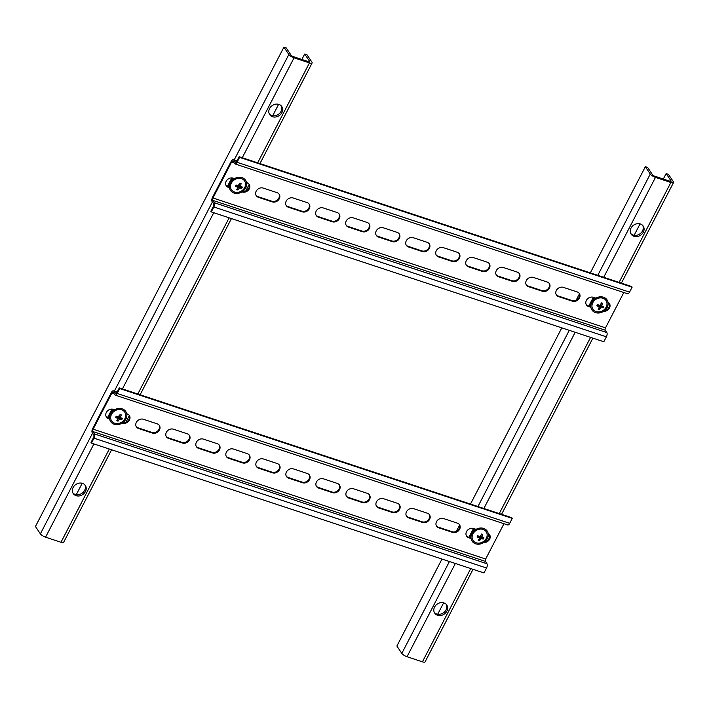 <?xml version="1.0" encoding="UTF-8"?>
<svg xmlns="http://www.w3.org/2000/svg" width="709" height="709" viewBox="0 0 709 709"><rect width="100%" height="100%" fill="white"/><g stroke="black" fill="none" stroke-linecap="round" stroke-linejoin="round"><path stroke-width="1.06" d="M272.531 116.737A7.276 6.115 146.3 0 0 280.711 114.291A7.276 6.115 146.3 0 0 281.783 106.536A7.276 6.115 146.3 0 0 278.921 104.4A7.276 6.115 146.3 0 0 270.741 106.855A7.276 6.115 146.3 0 0 269.677 114.601A7.276 6.115 146.3 0 0 272.531 116.737M281.322 105.951A7.276 6.115 -33.7 0 1 279.594 113.378A7.276 6.115 -33.7 0 1 271.715 115.505A7.276 6.115 -33.7 0 1 269.314 113.963M76.102 495.688A7.276 6.115 146.3 0 0 84.274 493.242A7.276 6.115 146.3 0 0 85.346 485.497A7.276 6.115 146.3 0 0 82.492 483.361A7.276 6.115 146.3 0 0 74.312 485.807A7.276 6.115 146.3 0 0 73.24 493.561A7.276 6.115 146.3 0 0 76.102 495.688M84.894 484.912A7.276 6.115 -33.7 0 1 83.157 492.33A7.276 6.115 -33.7 0 1 75.278 494.465A7.276 6.115 -33.7 0 1 72.876 492.915M309.381 61.843L309.611 61.382A1.817 0.541 27.4 0 1 309.691 61.71A1.817 0.541 27.4 0 1 308.619 61.692L293.225 56.605A1.817 0.541 27.4 0 1 291.142 55.275L286.223 47.902L283.919 47.14L35.45 526.477L40.369 533.85A4.546 1.356 27.4 0 0 45.58 537.174L60.974 542.27A4.546 1.356 27.4 0 0 63.642 542.305L111.605 449.781M283.919 47.14L288.838 54.513A4.546 1.356 27.4 0 0 294.049 57.828L309.443 62.924A4.546 1.356 27.4 0 0 312.111 62.968A4.546 1.356 27.4 0 0 311.925 62.144L307.006 54.77L304.702 54.008L309.611 61.382M76.262 494.705L82.191 483.272M272.699 115.744L278.619 104.312M301.874 59.459L304.702 54.008M633.97 236.292A7.276 6.115 146.3 0 0 642.15 233.846A7.276 6.115 146.3 0 0 643.214 226.091A7.276 6.115 146.3 0 0 640.36 223.964A7.276 6.115 146.3 0 0 632.18 226.41A7.276 6.115 146.3 0 0 631.116 234.156A7.276 6.115 146.3 0 0 633.97 236.292M642.762 225.506A7.276 6.115 -33.7 0 1 641.025 232.933A7.276 6.115 -33.7 0 1 633.155 235.06A7.276 6.115 -33.7 0 1 630.753 233.518M437.533 615.252A7.276 6.115 146.3 0 0 445.713 612.798A7.276 6.115 146.3 0 0 446.785 605.052A7.276 6.115 146.3 0 0 443.931 602.916A7.276 6.115 146.3 0 0 435.751 605.362A7.276 6.115 146.3 0 0 434.679 613.117A7.276 6.115 146.3 0 0 437.533 615.252M446.333 604.467A7.276 6.115 -33.7 0 1 444.596 611.885A7.276 6.115 -33.7 0 1 436.717 614.021A7.276 6.115 -33.7 0 1 434.316 612.47M441.973 559.055L396.889 646.032L401.808 653.406A4.546 1.356 27.4 0 0 407.019 656.729L422.413 661.825A4.546 1.356 27.4 0 0 425.081 661.86L473.045 569.336M650.268 174.068A4.546 1.356 27.4 0 0 655.488 177.383L670.882 182.479A4.546 1.356 27.4 0 0 673.55 182.523A4.546 1.356 27.4 0 0 673.364 181.699L668.445 174.325L666.141 173.563L671.051 180.937A1.817 0.541 27.4 0 1 671.131 181.265A1.817 0.541 27.4 0 1 670.058 181.247L654.664 176.16A1.817 0.541 27.4 0 1 652.581 174.831L647.663 167.457L645.358 166.695L650.268 174.068L597.784 275.331M437.701 614.26L443.63 602.827M634.138 235.299L640.059 223.867M663.314 179.014L666.141 173.563M456.33 531.36L459.574 525.103M470.484 504.055L561.812 327.859M576.169 300.164L579.413 293.907M590.322 272.859L645.358 166.695M590.881 307.289L588.594 306.536A5.459 4.582 -33.7 0 1 586.458 304.941A5.459 4.582 -33.7 0 1 586.378 300.386A5.459 4.582 -33.7 0 1 593.389 297.293L595.923 298.126M556.361 290.46A5.459 4.582 -33.7 0 1 563.371 287.358L577.223 291.94A5.459 4.582 -33.7 0 1 579.368 293.544A5.459 4.582 -33.7 0 1 578.571 299.358A5.459 4.582 -33.7 0 1 572.438 301.192L558.577 296.61A5.459 4.582 -33.7 0 1 556.441 295.006A5.459 4.582 -33.7 0 1 556.361 290.46M526.344 280.525A5.459 4.582 -33.7 0 1 533.354 277.432L547.206 282.014A5.459 4.582 -33.7 0 1 549.351 283.609A5.459 4.582 -33.7 0 1 548.553 289.423A5.459 4.582 -33.7 0 1 542.42 291.257L528.559 286.675A5.459 4.582 -33.7 0 1 526.424 285.08A5.459 4.582 -33.7 0 1 526.344 280.525M496.327 270.599A5.459 4.582 -33.7 0 1 503.337 267.506L517.189 272.088A5.459 4.582 -33.7 0 1 519.334 273.683A5.459 4.582 -33.7 0 1 518.536 279.497A5.459 4.582 -33.7 0 1 512.403 281.331L498.542 276.749A5.459 4.582 -33.7 0 1 496.406 275.154A5.459 4.582 -33.7 0 1 496.327 270.599M466.309 260.673A5.459 4.582 -33.7 0 1 473.32 257.571L487.172 262.153A5.459 4.582 -33.7 0 1 489.316 263.757A5.459 4.582 -33.7 0 1 488.519 269.571A5.459 4.582 -33.7 0 1 482.386 271.405L468.525 266.823A5.459 4.582 -33.7 0 1 466.389 265.219A5.459 4.582 -33.7 0 1 466.309 260.673M436.292 250.738A5.459 4.582 -33.7 0 1 443.302 247.645L457.154 252.227A5.459 4.582 -33.7 0 1 459.299 253.822A5.459 4.582 -33.7 0 1 458.501 259.636A5.459 4.582 -33.7 0 1 452.369 261.47L438.508 256.888A5.459 4.582 -33.7 0 1 436.372 255.293A5.459 4.582 -33.7 0 1 436.292 250.738M406.275 240.812A5.459 4.582 -33.7 0 1 413.285 237.719L427.137 242.301A5.459 4.582 -33.7 0 1 429.282 243.896A5.459 4.582 -33.7 0 1 428.484 249.71A5.459 4.582 -33.7 0 1 422.351 251.544L408.49 246.962A5.459 4.582 -33.7 0 1 406.354 245.367A5.459 4.582 -33.7 0 1 406.275 240.812M376.257 230.886A5.459 4.582 -33.7 0 1 383.268 227.784L397.12 232.366A5.459 4.582 -33.7 0 1 399.264 233.97A5.459 4.582 -33.7 0 1 398.467 239.784A5.459 4.582 -33.7 0 1 392.334 241.618L378.473 237.036A5.459 4.582 -33.7 0 1 376.337 235.432A5.459 4.582 -33.7 0 1 376.257 230.886M346.24 220.951A5.459 4.582 -33.7 0 1 353.25 217.858L367.102 222.44A5.459 4.582 -33.7 0 1 369.247 224.035A5.459 4.582 -33.7 0 1 368.45 229.849A5.459 4.582 -33.7 0 1 362.317 231.683L348.456 227.102A5.459 4.582 -33.7 0 1 346.32 225.506A5.459 4.582 -33.7 0 1 346.24 220.951M316.223 211.025A5.459 4.582 -33.7 0 1 323.233 207.932L337.085 212.514A5.459 4.582 -33.7 0 1 339.23 214.109A5.459 4.582 -33.7 0 1 338.432 219.923A5.459 4.582 -33.7 0 1 332.299 221.757L318.438 217.176A5.459 4.582 -33.7 0 1 316.303 215.58A5.459 4.582 -33.7 0 1 316.223 211.025M286.206 201.099A5.459 4.582 -33.7 0 1 293.216 197.997L307.068 202.579A5.459 4.582 -33.7 0 1 309.213 204.183A5.459 4.582 -33.7 0 1 308.415 209.997A5.459 4.582 -33.7 0 1 302.282 211.831L288.421 207.25A5.459 4.582 -33.7 0 1 286.285 205.645A5.459 4.582 -33.7 0 1 286.206 201.099M256.188 191.164A5.459 4.582 -33.7 0 1 263.199 188.071L277.051 192.653A5.459 4.582 -33.7 0 1 279.195 194.248A5.459 4.582 -33.7 0 1 278.398 200.062A5.459 4.582 -33.7 0 1 272.265 201.897L258.404 197.315A5.459 4.582 -33.7 0 1 256.268 195.719A5.459 4.582 -33.7 0 1 256.188 191.164M229.441 187.734L228.387 187.389A5.459 4.582 -33.7 0 1 226.251 185.793A5.459 4.582 -33.7 0 1 226.171 181.238A5.459 4.582 -33.7 0 1 233.181 178.145L234.484 178.571M235.76 162.521L233.651 159.977A3.27 1.48 -71.7 0 0 233.243 159.64A3.27 1.48 -71.7 0 0 231.231 161.28L212.532 197.341A3.27 1.48 -71.7 0 0 212.08 201.595L213.666 203.97A1.817 0.824 -71.7 0 1 213.409 206.328L210.857 211.264L211.291 211.911L603.829 341.756L606.381 336.828A3.27 1.48 108.3 0 0 606.833 332.574L605.256 330.199A1.817 0.824 108.3 0 1 605.504 327.842L212.975 197.997L231.666 161.927L234.014 162.707M235.007 163.921L627.545 293.756A3.27 1.48 108.3 0 0 629.548 292.126L632.109 287.198L239.571 157.354L237.019 162.29A3.27 1.48 -71.7 0 1 235.007 163.921A3.27 1.48 -71.7 0 1 234.599 163.584L233.013 161.209A1.817 0.824 -71.7 0 0 232.782 161.023A1.817 0.824 -71.7 0 0 231.666 161.927M212.975 197.997A1.817 0.824 -71.7 0 0 212.718 200.355L214.304 202.739L606.833 332.574M608.003 302.202A5.459 4.582 -33.7 0 1 609.385 303.47A5.459 4.582 -33.7 0 1 608.987 308.796A5.459 4.582 -33.7 0 1 603.589 311.348M246.546 182.559L247.033 182.727A5.459 4.582 -33.7 0 1 249.178 184.322A5.459 4.582 -33.7 0 1 248.38 190.136A5.459 4.582 -33.7 0 1 242.248 191.971L241.999 191.891M623.814 292.525L605.504 327.842M594.576 297.683A9.093 7.639 146.3 0 0 590.313 306.598L588.16 305.88A5.459 4.582 -33.7 0 1 586.254 304.604M609.155 303.151A5.459 4.582 -33.7 0 1 604.582 310.622M579.138 293.225A5.459 4.582 -33.7 0 1 577.968 298.87A5.459 4.582 -33.7 0 1 571.995 300.536L558.143 295.954A5.459 4.582 -33.7 0 1 556.237 294.669M549.12 283.299A5.459 4.582 -33.7 0 1 547.951 288.935A5.459 4.582 -33.7 0 1 541.977 290.61L528.125 286.019A5.459 4.582 -33.7 0 1 526.22 284.743M519.103 273.364A5.459 4.582 -33.7 0 1 517.933 279.009A5.459 4.582 -33.7 0 1 511.96 280.675L498.108 276.093A5.459 4.582 -33.7 0 1 496.203 274.808M489.086 263.438A5.459 4.582 -33.7 0 1 487.916 269.083A5.459 4.582 -33.7 0 1 481.943 270.749L468.091 266.167A5.459 4.582 -33.7 0 1 466.185 264.882M459.069 253.512A5.459 4.582 -33.7 0 1 457.899 259.148A5.459 4.582 -33.7 0 1 451.925 260.815L438.073 256.233A5.459 4.582 -33.7 0 1 436.168 254.956M429.051 243.577A5.459 4.582 -33.7 0 1 427.882 249.222A5.459 4.582 -33.7 0 1 421.908 250.889L408.056 246.307A5.459 4.582 -33.7 0 1 406.151 245.022M399.034 233.651A5.459 4.582 -33.7 0 1 397.864 239.296A5.459 4.582 -33.7 0 1 391.891 240.963L378.039 236.381A5.459 4.582 -33.7 0 1 376.133 235.096M369.017 223.725A5.459 4.582 -33.7 0 1 367.847 229.362A5.459 4.582 -33.7 0 1 361.874 231.028L348.022 226.446A5.459 4.582 -33.7 0 1 346.116 225.17M338.999 213.79A5.459 4.582 -33.7 0 1 337.83 219.435A5.459 4.582 -33.7 0 1 331.856 221.102L318.004 216.52A5.459 4.582 -33.7 0 1 316.099 215.235M308.982 203.864A5.459 4.582 -33.7 0 1 307.812 209.51A5.459 4.582 -33.7 0 1 301.839 211.176L287.987 206.594A5.459 4.582 -33.7 0 1 286.082 205.309M278.965 193.938A5.459 4.582 -33.7 0 1 277.795 199.575A5.459 4.582 -33.7 0 1 271.822 201.241L257.97 196.659A5.459 4.582 -33.7 0 1 256.064 195.383M233.137 178.127A9.093 7.639 146.3 0 0 228.874 187.034L227.952 186.733A5.459 4.582 -33.7 0 1 226.047 185.448M248.948 184.003A5.459 4.582 -33.7 0 1 248.07 189.33A5.459 4.582 -33.7 0 1 242.575 191.501M211.291 211.911L213.852 206.984A3.27 1.48 -71.7 0 0 214.304 202.739M235.237 162.352A1.817 0.824 -71.7 0 0 235.468 162.538A1.817 0.824 -71.7 0 0 236.584 161.634L239.137 156.698L239.571 157.354M632.109 287.198L631.675 286.542L239.137 156.698M471.042 538.486L468.755 537.732A5.459 4.582 -33.7 0 1 466.619 536.137A5.459 4.582 -33.7 0 1 466.54 531.582A5.459 4.582 -33.7 0 1 473.55 528.48L476.085 529.322M436.522 521.647A5.459 4.582 -33.7 0 1 443.533 518.554L457.385 523.136A5.459 4.582 -33.7 0 1 459.529 524.731A5.459 4.582 -33.7 0 1 458.732 530.545A5.459 4.582 -33.7 0 1 452.59 532.388L438.738 527.806A5.459 4.582 -33.7 0 1 436.602 526.202A5.459 4.582 -33.7 0 1 436.522 521.647M406.505 511.721A5.459 4.582 -33.7 0 1 413.515 508.628L427.367 513.21A5.459 4.582 -33.7 0 1 429.512 514.805A5.459 4.582 -33.7 0 1 428.715 520.619A5.459 4.582 -33.7 0 1 422.573 522.453L408.721 517.871A5.459 4.582 -33.7 0 1 406.585 516.276A5.459 4.582 -33.7 0 1 406.505 511.721M376.488 501.795A5.459 4.582 -33.7 0 1 383.498 498.693L397.35 503.275A5.459 4.582 -33.7 0 1 399.495 504.879A5.459 4.582 -33.7 0 1 398.697 510.693A5.459 4.582 -33.7 0 1 392.556 512.527L378.703 507.945A5.459 4.582 -33.7 0 1 376.568 506.35A5.459 4.582 -33.7 0 1 376.488 501.795M346.471 491.86A5.459 4.582 -33.7 0 1 353.481 488.767L367.333 493.349A5.459 4.582 -33.7 0 1 369.478 494.944A5.459 4.582 -33.7 0 1 368.68 500.758A5.459 4.582 -33.7 0 1 362.538 502.601L348.686 498.01A5.459 4.582 -33.7 0 1 346.55 496.415A5.459 4.582 -33.7 0 1 346.471 491.86M316.453 481.934A5.459 4.582 -33.7 0 1 323.464 478.841L337.316 483.423A5.459 4.582 -33.7 0 1 339.46 485.018A5.459 4.582 -33.7 0 1 338.663 490.832A5.459 4.582 -33.7 0 1 332.521 492.666L318.669 488.084A5.459 4.582 -33.7 0 1 316.533 486.489A5.459 4.582 -33.7 0 1 316.453 481.934M286.436 472.008A5.459 4.582 -33.7 0 1 293.446 468.906L307.298 473.488A5.459 4.582 -33.7 0 1 309.443 475.092A5.459 4.582 -33.7 0 1 308.645 480.906A5.459 4.582 -33.7 0 1 302.504 482.74L288.652 478.158A5.459 4.582 -33.7 0 1 286.516 476.554A5.459 4.582 -33.7 0 1 286.436 472.008M256.419 462.073A5.459 4.582 -33.7 0 1 263.429 458.98L277.281 463.562A5.459 4.582 -33.7 0 1 279.426 465.157A5.459 4.582 -33.7 0 1 278.628 470.971A5.459 4.582 -33.7 0 1 272.486 472.814L258.634 468.224A5.459 4.582 -33.7 0 1 256.498 466.628A5.459 4.582 -33.7 0 1 256.419 462.073M226.401 452.147A5.459 4.582 -33.7 0 1 233.412 449.054L247.264 453.636A5.459 4.582 -33.7 0 1 249.408 455.231A5.459 4.582 -33.7 0 1 248.611 461.045A5.459 4.582 -33.7 0 1 242.469 462.88L228.617 458.298A5.459 4.582 -33.7 0 1 226.481 456.702A5.459 4.582 -33.7 0 1 226.401 452.147M196.384 442.221A5.459 4.582 -33.7 0 1 203.394 439.119L217.246 443.701A5.459 4.582 -33.7 0 1 219.391 445.305A5.459 4.582 -33.7 0 1 218.594 451.119A5.459 4.582 -33.7 0 1 212.452 452.954L198.6 448.372A5.459 4.582 -33.7 0 1 196.464 446.767A5.459 4.582 -33.7 0 1 196.384 442.221M166.367 432.286A5.459 4.582 -33.7 0 1 173.377 429.193L187.229 433.775A5.459 4.582 -33.7 0 1 189.374 435.37A5.459 4.582 -33.7 0 1 188.576 441.184A5.459 4.582 -33.7 0 1 182.435 443.028L168.582 438.437A5.459 4.582 -33.7 0 1 166.447 436.841A5.459 4.582 -33.7 0 1 166.367 432.286M136.35 422.36A5.459 4.582 -33.7 0 1 143.36 419.267L157.212 423.849A5.459 4.582 -33.7 0 1 159.357 425.444A5.459 4.582 -33.7 0 1 158.559 431.258A5.459 4.582 -33.7 0 1 152.417 433.093L138.565 428.511A5.459 4.582 -33.7 0 1 136.429 426.915A5.459 4.582 -33.7 0 1 136.35 422.36M109.603 418.93L108.548 418.585A5.459 4.582 -33.7 0 1 106.412 416.981A5.459 4.582 -33.7 0 1 106.332 412.434A5.459 4.582 -33.7 0 1 113.343 409.332L114.645 409.767M115.922 393.717L113.812 391.173A3.27 1.48 -71.7 0 0 113.405 390.836A3.27 1.48 -71.7 0 0 111.393 392.467L92.693 428.537A3.27 1.48 -71.7 0 0 92.241 432.782L93.827 435.158A1.817 0.824 -71.7 0 1 93.57 437.524L91.018 442.451L91.452 443.107L483.99 572.952L486.542 568.015A3.27 1.48 108.3 0 0 486.994 563.77L485.417 561.395A1.817 0.824 108.3 0 1 485.665 559.029L93.136 429.193L111.827 393.123L114.167 393.903M115.168 395.117L507.697 524.952A3.27 1.48 108.3 0 0 509.709 523.322L512.27 518.385L119.732 388.55L117.18 393.477A3.27 1.48 -71.7 0 1 115.168 395.117A3.27 1.48 -71.7 0 1 114.761 394.78L113.174 392.405A1.817 0.824 -71.7 0 0 112.944 392.219A1.817 0.824 -71.7 0 0 111.827 393.123M93.136 429.193A1.817 0.824 -71.7 0 0 92.879 431.551L94.465 433.926L486.994 563.77M488.164 533.398A5.459 4.582 -33.7 0 1 489.547 534.666A5.459 4.582 -33.7 0 1 489.139 539.992A5.459 4.582 -33.7 0 1 483.751 542.545M126.707 413.755L127.195 413.914A5.459 4.582 -33.7 0 1 129.339 415.518A5.459 4.582 -33.7 0 1 128.542 421.332A5.459 4.582 -33.7 0 1 122.4 423.167L122.152 423.087M503.975 523.721L485.665 559.029M474.738 528.879A9.093 7.639 146.3 0 0 470.475 537.785L468.321 537.076A5.459 4.582 -33.7 0 1 466.416 535.791M489.307 534.347A5.459 4.582 -33.7 0 1 484.743 541.818M459.29 524.421A5.459 4.582 -33.7 0 1 458.129 530.066A5.459 4.582 -33.7 0 1 452.156 531.732L438.304 527.15A5.459 4.582 -33.7 0 1 436.398 525.865M429.273 514.486A5.459 4.582 -33.7 0 1 428.112 520.131A5.459 4.582 -33.7 0 1 422.139 521.797L408.287 517.216A5.459 4.582 -33.7 0 1 406.381 515.939M399.256 504.56A5.459 4.582 -33.7 0 1 398.095 510.205A5.459 4.582 -33.7 0 1 392.121 511.871L378.269 507.289A5.459 4.582 -33.7 0 1 376.364 506.004M369.238 494.634A5.459 4.582 -33.7 0 1 368.077 500.279A5.459 4.582 -33.7 0 1 362.104 501.945L348.252 497.364A5.459 4.582 -33.7 0 1 346.346 496.078M339.221 484.699A5.459 4.582 -33.7 0 1 338.06 490.344A5.459 4.582 -33.7 0 1 332.087 492.011L318.235 487.429A5.459 4.582 -33.7 0 1 316.329 486.152M309.204 474.773A5.459 4.582 -33.7 0 1 308.043 480.418A5.459 4.582 -33.7 0 1 302.069 482.085L288.217 477.503A5.459 4.582 -33.7 0 1 286.312 476.218M279.186 464.847A5.459 4.582 -33.7 0 1 278.025 470.492A5.459 4.582 -33.7 0 1 272.052 472.159L258.2 467.568A5.459 4.582 -33.7 0 1 256.295 466.292M249.169 454.912A5.459 4.582 -33.7 0 1 248.008 460.558A5.459 4.582 -33.7 0 1 242.035 462.224L228.183 457.642A5.459 4.582 -33.7 0 1 226.277 456.366M219.152 444.986A5.459 4.582 -33.7 0 1 217.991 450.632A5.459 4.582 -33.7 0 1 212.018 452.298L198.165 447.716A5.459 4.582 -33.7 0 1 196.26 446.431M189.135 435.06A5.459 4.582 -33.7 0 1 187.974 440.706A5.459 4.582 -33.7 0 1 182 442.372L168.148 437.781A5.459 4.582 -33.7 0 1 166.243 436.505M159.117 425.125A5.459 4.582 -33.7 0 1 157.956 430.771A5.459 4.582 -33.7 0 1 151.983 432.437L138.131 427.855A5.459 4.582 -33.7 0 1 136.225 426.579M113.298 409.323A9.093 7.639 146.3 0 0 109.035 418.23L108.114 417.929A5.459 4.582 -33.7 0 1 106.208 416.644M129.1 415.199A5.459 4.582 -33.7 0 1 128.232 420.526A5.459 4.582 -33.7 0 1 122.737 422.697M91.452 443.107L94.013 438.18A3.27 1.48 -71.7 0 0 94.465 433.926M115.399 393.548A1.817 0.824 -71.7 0 0 115.62 393.734A1.817 0.824 -71.7 0 0 116.746 392.821L119.298 387.894L119.732 388.55M512.27 518.385L511.836 517.73L119.298 387.894M234.041 193.061A9.093 7.639 146.3 0 0 244.259 190.003A9.093 7.639 146.3 0 0 245.598 180.308A9.093 7.639 146.3 0 0 242.026 177.649A9.093 7.639 146.3 0 0 231.799 180.706A9.093 7.639 146.3 0 0 230.469 190.393A9.093 7.639 146.3 0 0 234.041 193.061M244.711 187.566A7.888 6.629 146.3 0 0 241.494 178.668A7.888 6.629 146.3 0 0 231.356 183.144A7.888 6.629 146.3 0 0 234.564 192.042A7.888 6.629 146.3 0 0 244.711 187.566M239.225 184.925L240.404 185.838A10.529 5.947 -74.9 0 0 241.14 183.711A10.218 2.437 -168.9 0 0 239.881 183.294A10.529 3.483 111.1 0 1 239.022 185.377L238.135 185.776A10.529 1.87 -156.4 0 1 236.088 184.978A10.218 1.134 119.4 0 0 235.751 185.607A10.218 1.134 119.4 0 0 235.432 186.228A10.529 4.334 31.6 0 0 237.418 187.158L237.028 185.421L236.398 185.209L235.432 186.228M240.404 185.838L240.688 186.618L240.404 185.838M239.624 185.838L238.8 186.006L239.97 188A10.529 4.334 31.6 0 0 241.689 188.302A10.218 8.712 -93.2 0 0 242.035 187.69A10.218 8.712 -93.2 0 0 242.336 187.043A10.529 1.87 -156.4 0 1 240.688 186.618M239.97 188L239.084 188.39L237.914 186.396L237.63 186.937M237.701 187.938L237.418 187.158L237.701 187.938A10.529 3.483 111.1 0 1 236.638 189.56A10.218 7.418 50.7 0 0 237.887 189.977A10.529 5.947 -74.9 0 0 239.084 188.39M239.429 186.21L241.689 188.302M237.683 187.965L237.887 189.977M239.642 183.923L241.14 183.711M240.422 186.414L238.827 184.624M237.028 185.421L237.311 186.201M237.914 186.396L238.8 186.006M595.471 312.616A9.093 7.639 146.3 0 0 605.699 309.558A9.093 7.639 146.3 0 0 607.037 299.863A9.093 7.639 146.3 0 0 603.465 297.204A9.093 7.639 146.3 0 0 593.238 300.262A9.093 7.639 146.3 0 0 591.909 309.948A9.093 7.639 146.3 0 0 595.471 312.616M606.151 307.121A7.888 6.629 146.3 0 0 602.934 298.223A7.888 6.629 146.3 0 0 592.795 302.699A7.888 6.629 146.3 0 0 596.003 311.597A7.888 6.629 146.3 0 0 606.151 307.121M600.665 304.48L601.844 305.393A10.529 5.947 -74.9 0 0 602.579 303.266A10.218 2.437 -168.9 0 0 601.321 302.858A10.529 3.483 111.1 0 1 600.461 304.941L599.575 305.331A10.529 1.87 -156.4 0 1 597.519 304.533A10.218 1.134 119.4 0 0 597.191 305.162A10.218 1.134 119.4 0 0 596.872 305.783A10.529 4.334 31.6 0 0 598.857 306.713L598.467 304.976L597.838 304.764L596.872 305.783M601.844 305.393L602.127 306.173L601.844 305.393M601.064 305.393L600.239 305.561L601.409 307.555A10.529 4.334 31.6 0 0 603.129 307.857A10.218 8.712 -93.2 0 0 603.474 307.245A10.218 8.712 -93.2 0 0 603.776 306.598A10.529 1.87 -156.4 0 1 602.127 306.173M601.409 307.555L600.523 307.945L599.353 305.951L599.07 306.492M599.14 307.493L598.857 306.713L599.14 307.493A10.529 3.483 111.1 0 1 598.077 309.115A10.218 7.418 50.7 0 0 599.327 309.532A10.529 5.947 -74.9 0 0 600.523 307.945M600.869 305.765L603.129 307.857M599.123 307.52L599.327 309.532M601.081 303.479L602.579 303.266M601.861 305.969L600.266 304.179M598.467 304.976L598.75 305.756M599.353 305.951L600.239 305.561M475.633 543.812A9.093 7.639 146.3 0 0 485.86 540.754A9.093 7.639 146.3 0 0 487.198 531.059A9.093 7.639 146.3 0 0 483.627 528.4A9.093 7.639 146.3 0 0 473.399 531.458A9.093 7.639 146.3 0 0 472.07 541.144A9.093 7.639 146.3 0 0 475.633 543.812M486.312 538.308A7.888 6.629 146.3 0 0 483.095 529.419A7.888 6.629 146.3 0 0 472.956 533.895A7.888 6.629 146.3 0 0 476.164 542.793A7.888 6.629 146.3 0 0 486.312 538.308M480.826 535.676L482.005 536.589A10.529 5.947 -74.9 0 0 482.732 534.462A10.218 2.437 -168.9 0 0 481.482 534.045A10.529 3.483 111.1 0 1 480.622 536.128L479.736 536.527A10.529 1.87 -156.4 0 1 477.68 535.729A10.218 1.134 119.4 0 0 477.352 536.359A10.218 1.134 119.4 0 0 477.033 536.979A10.529 4.334 31.6 0 0 479.018 537.909L478.628 536.172L477.999 535.96L477.033 536.979M482.005 536.589L482.288 537.369L482.005 536.589M481.225 536.589L480.401 536.757L481.571 538.751A10.529 4.334 31.6 0 0 483.29 539.044A10.218 8.712 -93.2 0 0 483.635 538.432A10.218 8.712 -93.2 0 0 483.937 537.794A10.529 1.87 -156.4 0 1 482.288 537.369M481.571 538.751L480.684 539.141L479.514 537.147L479.231 537.688M479.488 540.728L479.302 538.689A10.529 3.483 111.1 0 1 478.238 540.311A10.218 7.418 50.7 0 0 479.488 540.728A10.529 5.947 -74.9 0 0 480.684 539.141M481.03 536.961L483.29 539.044M481.243 534.675L482.732 534.462M482.023 537.165L480.427 535.375M478.628 536.172L478.912 536.943M479.514 537.147L480.401 536.757M114.193 424.257A9.093 7.639 146.3 0 0 124.421 421.19A9.093 7.639 146.3 0 0 125.759 411.504A9.093 7.639 146.3 0 0 122.187 408.836A9.093 7.639 146.3 0 0 111.96 411.902A9.093 7.639 146.3 0 0 110.631 421.589A9.093 7.639 146.3 0 0 114.193 424.257M124.873 418.753A7.888 6.629 146.3 0 0 121.656 409.864A7.888 6.629 146.3 0 0 111.517 414.34A7.888 6.629 146.3 0 0 114.725 423.229A7.888 6.629 146.3 0 0 124.873 418.753M119.387 416.121L120.565 417.034A10.529 5.947 -74.9 0 0 121.292 414.907A10.218 2.437 -168.9 0 0 120.043 414.49A10.529 3.483 111.1 0 1 119.183 416.573L118.297 416.963A10.529 1.87 -156.4 0 1 116.241 416.174A10.218 1.134 119.4 0 0 115.913 416.803A10.218 1.134 119.4 0 0 115.594 417.424A10.529 4.334 31.6 0 0 117.579 418.354L117.189 416.617L116.56 416.405L115.594 417.424M120.565 417.034L120.849 417.814L120.565 417.034M119.786 417.025L118.961 417.202L120.131 419.196A10.529 4.334 31.6 0 0 121.851 419.489A10.218 8.712 -93.2 0 0 122.196 418.877A10.218 8.712 -93.2 0 0 122.497 418.239A10.529 1.87 -156.4 0 1 120.849 417.814M120.131 419.196L119.245 419.586L118.075 417.592L117.791 418.133M117.862 419.134L117.579 418.354L117.862 419.134A10.529 3.483 111.1 0 1 116.799 420.756A10.218 7.418 50.7 0 0 118.048 421.173A10.529 5.947 -74.9 0 0 119.245 419.586M119.591 417.406L121.851 419.489M117.845 419.161L118.048 421.173M119.803 415.119L121.292 414.907M120.583 417.61L118.988 415.82M117.189 416.617L117.472 417.388M118.075 417.592L118.961 417.202M60.974 542.27L109.31 449.019M126.867 415.155L127.452 414.012M137.821 394.018L229.149 217.823M246.705 183.959L247.29 182.816M257.659 162.822L309.443 62.924M45.58 537.174L93.916 443.923M107.52 417.681L111.969 409.093M122.427 388.931L213.755 212.727M227.359 186.485L231.808 177.897M242.265 157.735L294.049 57.828M40.369 533.85L92.533 433.217M114.335 391.146L212.372 202.021M234.174 159.95L288.838 54.513M670.82 181.398L671.051 180.937M422.413 661.825L470.749 568.574M488.297 534.71L488.767 533.806M499.26 513.573L590.588 337.378M608.145 303.514L608.606 302.61M619.099 282.377L670.882 182.479M407.019 656.729L455.355 563.478M468.933 537.28L473.506 528.471M483.866 508.486L575.194 332.282M588.771 306.084L593.344 297.275M603.705 277.29L655.488 177.383M401.808 653.406L449.435 561.519M477.946 506.527L569.274 330.332M233.651 159.977L236.886 161.049M212.718 200.355L605.256 330.199M213.852 206.984L606.381 336.828M629.548 292.126L237.019 162.29M228.387 187.389L227.952 186.733M258.404 197.315L257.97 196.659M272.265 201.897L271.822 201.241M288.421 207.25L287.987 206.594M302.282 211.831L301.839 211.176M318.438 217.176L318.004 216.52M332.299 221.757L331.856 221.102M348.456 227.102L348.022 226.446M362.317 231.683L361.874 231.028M378.473 237.036L378.039 236.381M392.334 241.618L391.891 240.963M408.49 246.962L408.056 246.307M422.351 251.544L421.908 250.889M438.508 256.888L438.073 256.233M452.369 261.47L451.925 260.815M468.525 266.823L468.091 266.167M482.386 271.405L481.943 270.749M498.542 276.749L498.108 276.093M512.403 281.331L511.96 280.675M528.559 286.675L528.125 286.019M542.42 291.257L541.977 290.61M558.577 296.61L558.143 295.954M572.438 301.192L571.995 300.536M588.594 306.536L588.16 305.88M113.812 391.173L117.047 392.237M92.879 431.551L485.417 561.395M94.013 438.18L486.542 568.015M509.709 523.322L117.18 393.477M108.548 418.585L108.114 417.929M138.565 428.511L138.131 427.855M152.417 433.093L151.983 432.437M168.582 438.437L168.148 437.781M182.435 443.028L182 442.372M198.6 448.372L198.165 447.716M212.452 452.954L212.018 452.298M228.617 458.298L228.183 457.642M242.469 462.88L242.035 462.224M258.634 468.224L258.2 467.568M272.486 472.814L272.052 472.159M288.652 478.158L288.217 477.503M302.504 482.74L302.069 482.085M318.669 488.084L318.235 487.429M332.521 492.666L332.087 492.011M348.686 498.01L348.252 497.364M362.538 502.601L362.104 501.945M378.703 507.945L378.269 507.289M392.556 512.527L392.121 511.871M408.721 517.871L408.287 517.216M422.573 522.453L422.139 521.797M438.738 527.806L438.304 527.15M452.59 532.388L452.156 531.732M468.755 537.732L468.321 537.076M125.865 422.263L129.304 415.642M140.116 394.78L231.444 218.585M245.713 191.067L249.143 184.446M259.955 163.584L312.111 62.968M488.395 539.726L489.662 537.289M501.555 514.335L592.884 338.14M608.233 308.539L609.501 306.093M621.394 283.139L673.55 182.523M236.974 160.881L233.243 159.64M117.136 392.068L113.405 390.836M237.373 185.785L237.763 187.548M239.03 185.377L240.537 186.538M598.813 305.34L599.202 307.103M600.47 304.932L601.976 306.093M478.974 536.536L479.364 538.299M480.622 536.128L482.138 537.289M117.534 416.981L117.924 418.744M119.192 416.573L120.698 417.734"/></g></svg>
